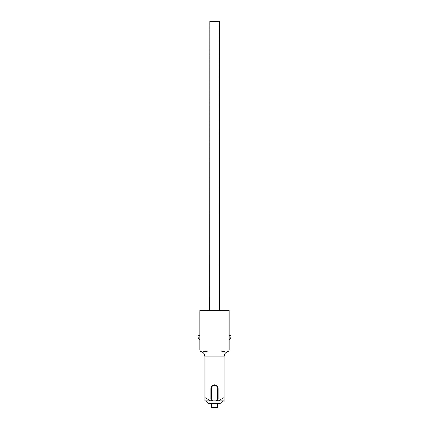 <?xml version="1.0" encoding="UTF-8"?>
<svg xmlns="http://www.w3.org/2000/svg" width="429" height="429" viewBox="0 0 429 429"><rect width="100%" height="100%" fill="white"/><g stroke="black" fill="none" stroke-linecap="round" stroke-linejoin="round"><path stroke-width="0.32" stroke-dasharray="2.15 1.61" d="M217.932 399.93L218.168 398.863L217.589 398.863A1.931 1.931 0 0 1 215.658 400.793A1.931 1.931 0 0 0 217.589 398.863L217.589 388.438A3.089 3.089 0 0 0 214.5 385.349A3.089 3.089 0 0 0 211.411 388.438L211.411 398.863A1.931 1.931 0 0 0 213.342 400.793A1.931 1.931 0 0 1 211.411 398.863L211.411 388.438A3.089 3.089 0 0 1 214.5 385.349A3.089 3.089 0 0 1 217.589 388.438L217.589 398.863L217.589 388.438A3.089 3.089 0 0 0 214.5 385.349A3.089 3.089 0 0 0 211.411 388.438L211.411 398.863L210.832 398.863L211.089 387.087M219.905 403.689L209.095 403.689M217.589 398.863A1.931 1.931 0 0 1 215.658 400.793L224.153 400.793L224.153 397.565L218.436 400.793L213.342 400.793A1.931 1.931 0 0 1 211.411 398.863M222.801 400.793L206.199 400.793M217.396 407.55L211.604 407.55M204.847 356.874L224.153 356.874C224.206 354.917 225.016 353.346 226.576 352.161L221.01 351.083L207.99 351.083L207.99 310.542L199.828 310.542L199.828 350.08L200.515 351.271L202.424 352.161C203.984 353.346 204.794 354.917 204.847 356.874L204.847 400.793L213.342 400.793M204.847 397.565L210.564 400.793L211.738 400.793L211.068 399.93M224.153 356.874L224.153 397.565M217.911 387.087L217.723 386.69M217.095 385.843L216.248 385.215M215.851 385.027L215.465 384.899M214.5 384.77L213.535 384.899M213.149 385.027L212.752 385.215M211.905 385.843L211.277 386.69M204.992 351.265L203.636 351.587M207.99 310.542L229.172 310.542L229.172 350.08L228.485 351.271L226.576 352.161M214.5 403.689L211.604 403.689L214.5 403.689M221.01 310.542L221.01 351.083M199.828 335.639L199.828 340.428L199.828 335.639L197.898 335.639L197.898 337.081L199.828 340.428M219.23 310.542L209.77 310.542L219.326 310.542L219.23 21.45L209.674 21.45L209.674 310.542M219.326 310.542L219.23 21.45M229.172 335.639L229.172 340.428L231.102 337.081L231.102 335.639L229.172 335.639M209.77 310.542L209.77 21.45M218.168 398.863L218.168 388.438L217.589 388.438M211.411 388.438L210.832 388.438"/><path stroke-width="0.64" d="M213.342 400.793L215.658 400.793L213.342 400.793A1.931 1.931 0 0 1 211.411 398.863L211.411 388.438A3.089 3.089 0 0 1 214.5 385.349A3.089 3.089 0 0 1 217.589 388.438L218.168 388.438L218.168 398.863L217.262 400.793L222.801 400.793L219.905 403.689L209.095 403.689L206.199 400.793L210.564 400.793L204.847 400.793L204.847 397.565L210.564 400.793L211.738 400.793L210.832 398.863L210.832 388.438C211.063 386.223 212.285 385.001 214.5 384.77C216.715 385.001 217.937 386.223 218.168 388.438L217.911 387.087M211.604 403.689L211.604 407.55L217.396 407.55L217.396 403.689M204.847 397.565L204.847 356.874C204.794 354.917 203.984 353.346 202.424 352.161L207.99 351.083L221.01 351.083L226.576 352.161C225.016 353.346 224.206 354.917 224.153 356.874L204.847 356.874M224.153 397.565L224.153 400.793L218.436 400.793L224.153 397.565L224.153 356.874M217.932 399.93L217.262 400.793L215.658 400.793A1.931 1.931 0 0 0 217.589 398.863L218.168 398.863M217.723 386.69L217.095 385.843M216.248 385.215L215.851 385.027M215.465 384.899L214.5 384.77M213.535 384.899L213.149 385.027M212.752 385.215L211.905 385.843M211.277 386.69L211.089 387.087M211.411 398.863L210.832 398.863L211.068 399.93M226.576 352.161L228.485 351.271L229.172 350.08L229.172 310.542L199.828 310.542L199.828 350.08L200.515 351.271L202.424 352.161L203.636 351.587M207.99 310.542L207.99 351.083L204.992 351.265M217.589 388.438L217.589 398.863M221.01 310.542L221.01 351.083M229.172 340.428L229.172 335.639L231.102 335.639L231.102 337.081L229.172 340.428M199.828 335.639L197.898 335.639L197.898 337.081L199.828 340.428M219.326 310.542L219.326 21.45L219.23 310.542M209.77 310.542L209.77 21.45L219.23 21.45M209.674 310.542L209.77 21.45M211.411 388.438L210.832 388.438"/></g></svg>
